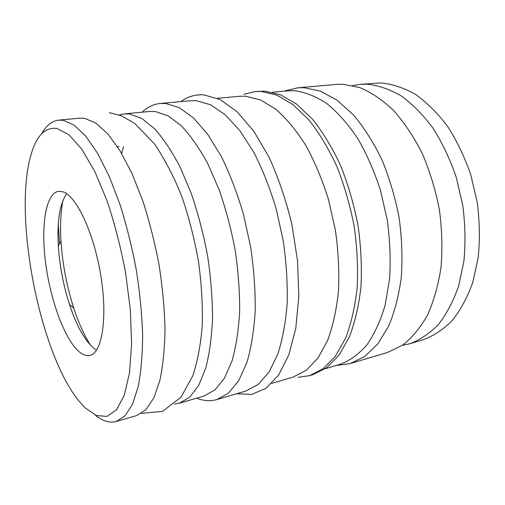 <?xml version="1.0" encoding="UTF-8"?>
<svg xmlns="http://www.w3.org/2000/svg" width="505" height="505" viewBox="0 0 505 505"><rect width="100%" height="100%" fill="white"/><g stroke="black" fill="none" stroke-linecap="round" stroke-linejoin="round"><path stroke-width="0.76" d="M402.289 345.382L409.624 343.772L423.064 339.796C433.517 335.97 443.226 329.55 452.202 320.549C460.541 310.076 467.396 297.369 472.775 282.409L478.197 257.683C479.99 239.799 479.674 221.379 477.244 202.423L470.761 174.724C464.594 156.922 456.855 140.781 447.544 126.294C437.557 113.101 426.839 102.452 415.388 94.334C403.785 87.807 392.29 83.994 380.915 82.902L360.115 84.348L352.698 85.547M409.624 343.772C419.952 339.972 429.54 333.552 438.397 324.513C446.616 313.984 453.364 301.182 458.641 286.095L463.918 261.129C465.629 243.063 465.244 224.441 462.757 205.264L456.223 177.223C450.037 159.208 442.304 142.858 433.019 128.182C423.07 114.818 412.415 104.017 401.039 95.792C389.525 89.17 378.138 85.294 366.882 84.171L360.115 84.348M96.543 350.148L94.094 348.494C84.764 340.604 76.571 325.946 69.507 304.521C64.394 288.626 60.922 272.138 59.104 255.063L58.359 246.099C56.926 221.266 59.704 203.812 66.692 193.718M79.462 352.01C64.987 339.966 50.765 301.434 45.759 264.083C40.671 226.758 45.456 193.39 58.567 191.281L63.365 191.925C76.76 196.483 94.227 233.985 100.924 276.317C107.748 318.655 101.953 353.102 89.89 355.406C86.614 356.145 83.136 355.015 79.462 352.01M90.559 345.262C84.202 335.263 78.603 322.884 73.768 308.119C67.878 289.902 63.901 271.021 61.837 251.471L60.991 241.182C60.051 225.672 60.695 212.1 62.923 200.466M337.372 365.367L350.451 363.486L387.449 352.477L402.428 345.287C411.859 337.965 420.173 327.998 427.363 315.404C433.694 301.403 438.239 285.451 440.985 267.562C442.557 248.87 442.026 229.586 439.388 209.714C435.544 189.968 429.85 171.252 422.3 153.558C413.86 136.899 404.29 122.538 393.597 110.475C382.525 99.984 371.207 92.339 359.655 87.535L342.769 84.253L336.292 84.417L297.843 87.813L284.99 90.875M350.451 363.486L364.844 356.385L377.809 343.892L388.642 326.148C394.626 311.863 398.855 295.539 401.317 277.169C402.63 257.954 401.892 238.095 399.095 217.598C395.137 197.215 389.387 177.88 381.849 159.58C373.466 142.347 364.017 127.475 353.513 114.976L337.144 100.249L320.416 91.153L304.079 87.681L297.843 87.813M325.245 368.726L340.149 364.32C349.763 360.69 358.645 354.276 366.794 345.073C374.331 334.278 380.429 321.01 385.1 305.266L389.57 279.088C390.807 260.056 390.037 240.374 387.272 220.041L380.467 190.259C374.211 171.081 366.535 153.659 357.433 137.998C347.743 123.725 337.454 112.179 326.565 103.355C315.593 96.234 304.831 92.024 294.27 90.717L287.951 90.831L272.473 92.219M298.013 377.311L309.54 375.651L313.043 374.609L326.785 367.627L339.108 355.072L349.327 337.056C354.92 322.493 358.79 305.79 360.942 286.947C361.971 267.208 361.006 246.768 358.051 225.628C353.973 204.601 348.179 184.622 340.667 165.709C332.359 147.883 323.061 132.493 312.784 119.552L296.845 104.276L280.654 94.814L264.942 91.153L255.328 91.563L243.997 94.271M309.54 375.651L323.219 368.682L335.478 356.12L345.635 338.079C351.19 323.497 355.028 306.756 357.149 287.869C358.146 268.079 357.161 247.583 354.194 226.385C350.098 205.295 344.296 185.259 336.797 166.284C328.49 148.401 319.21 132.966 308.959 119.982L293.058 104.655L276.923 95.161L261.274 91.474L255.328 91.563M271.81 383.364L293.171 377.065L306.276 370.329L317.986 358.058L327.657 340.357C332.921 326.022 336.532 309.552 338.489 290.937C339.36 271.425 338.331 251.2 335.396 230.261L328.49 199.538C322.266 179.73 314.735 161.714 305.885 145.49C296.498 130.7 286.606 118.713 276.203 109.528L260.668 99.996L245.619 96.215L239.585 96.285L217.402 98.292M236.599 393.748L251.635 394.424L265.895 388.364L278.577 375.19L288.809 354.958L295.791 328.25L298.84 296.302L297.546 260.921L291.877 224.371C286.026 200.182 278.444 177.848 269.133 157.377L253.725 131.13L237.028 111.643L220.073 99.535L203.799 94.839C195.353 94.353 187.696 96.606 180.84 101.606M196.647 398.18C203.572 400.957 210.326 401.412 216.91 399.556L246.068 390.958L258.251 384.393L269.051 372.071L277.845 354.081C282.554 339.423 285.672 322.499 287.187 303.309C287.667 283.154 286.329 262.215 283.179 240.487L276.109 208.565C269.878 187.955 262.442 169.194 253.807 152.289L239.919 130.719L225.23 114.742L210.478 104.743L196.319 100.697L190.675 100.71L160.401 103.456C153.596 104.156 147.485 107.066 142.069 112.198M216.91 399.556L228.475 393.111L238.657 380.776L246.863 362.615C251.206 347.768 253.99 330.567 255.208 311.023C255.429 290.47 253.895 269.083 250.606 246.863L243.435 214.196C237.205 193.08 229.851 173.859 221.367 156.518L207.801 134.393L193.554 117.987L179.338 107.685L165.779 103.474L160.401 103.456M174.433 404.032L179.401 403.179L204.064 396.027L214.896 389.967L224.397 378.245L232.016 360.93C236.031 346.758 238.575 330.327 239.66 311.648C239.806 291.997 238.309 271.532 235.185 250.246C231.139 229.005 225.754 208.735 219.018 189.438L207.618 163.38C199.235 148.072 190.524 135.605 181.472 125.966L168.102 115.822L155.351 111.536L149.758 111.466L124.192 113.896L119.262 114.932M179.401 403.179L189.697 397.227L198.661 385.504L205.769 368.057C209.455 353.734 211.715 337.094 212.548 318.131C212.46 298.165 210.8 277.34 207.555 255.663C203.439 234.017 198.036 213.35 191.357 193.661L180.127 167.06C171.921 151.431 163.437 138.686 154.663 128.826L141.76 118.435L129.526 114.004L124.192 113.896M95.338 415.104C102.622 421.101 109.604 423.234 116.276 421.492L136.426 415.647L145.724 409.89L153.703 398.18L159.858 380.524C162.945 365.948 164.668 348.936 165.034 329.487C164.529 308.972 162.553 287.528 159.107 265.163C154.852 242.81 149.442 221.442 142.871 201.059L131.982 173.505L120.07 150.806L107.799 133.831L95.773 122.993L84.512 118.303L79.645 118.138L58.763 120.127C51.92 120.96 46.214 125.511 41.644 133.774M116.276 421.492L125.088 415.836L132.575 404.133L138.263 386.388C141.046 371.699 142.511 354.516 142.637 334.834C141.93 314.066 139.803 292.338 136.255 269.645C131.938 246.958 126.521 225.255 120.013 204.55L109.301 176.542L97.667 153.457L85.768 136.18L74.178 125.139L63.396 120.323L58.763 120.127M85.074 407.787L96.266 415.501L106.953 416.448L116.504 409.871L124.23 395.377L129.463 373.132L131.616 344.025L130.334 309.71L125.562 272.548C120.733 247.216 114.566 223.305 107.06 200.813L94.807 171.498L81.791 149.145L68.926 134.734L56.983 128.478C45.393 126.976 36.878 135.258 31.436 153.312C12.638 213.779 38.898 351.404 78.647 400.692L85.074 407.787M117.457 146.671L118.46 146.526M123.479 146.665L121.692 153.514M119.016 146.469L117.513 146.766M58.296 224.138L59.571 243.833M141.444 413.361L162.477 411.417L180.992 397.189L192.847 375.707C197.682 360.949 200.832 344.025 202.284 324.93C202.751 304.85 201.514 283.879 198.572 262.019C194.69 240.121 189.388 219.088 182.646 198.901C175.734 180.405 166.505 162.263 154.953 144.468L134.974 123.58L121.307 115.702L109.415 112.691M69.507 304.521L73.768 308.119M117.532 146.791L119.047 146.469M58.359 246.099L60.991 241.182"/></g></svg>
